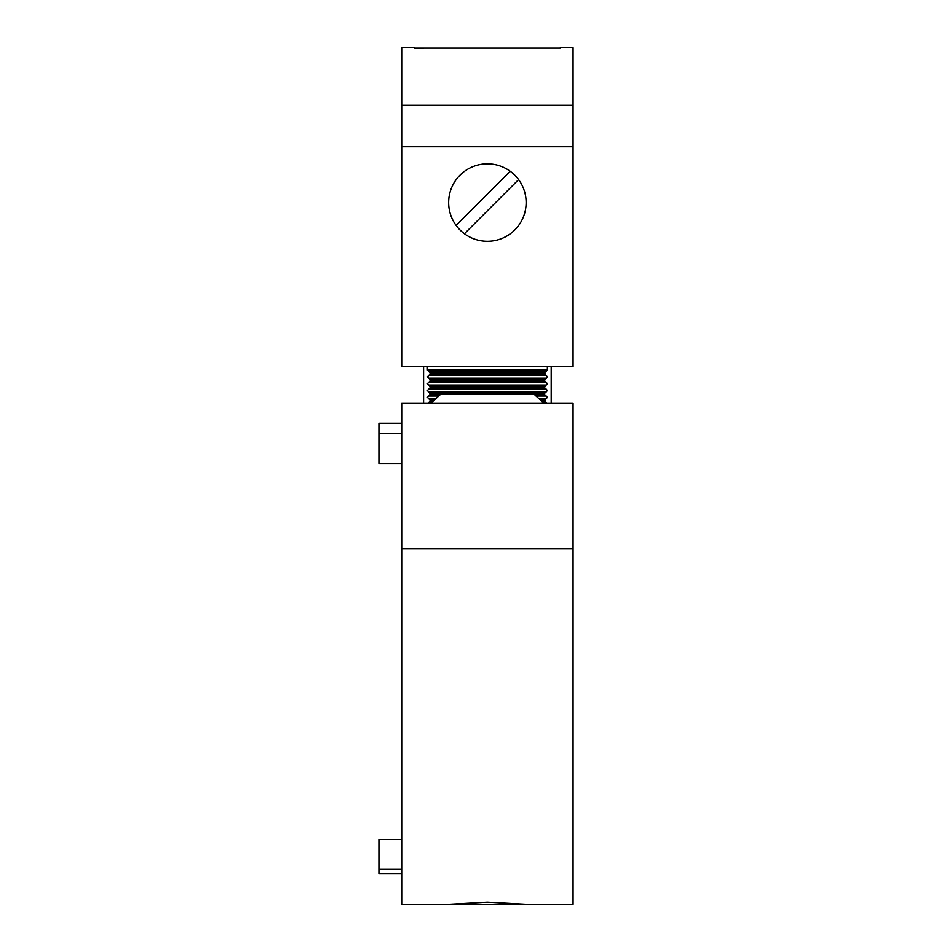 <?xml version="1.0" encoding="UTF-8"?>
<svg xmlns="http://www.w3.org/2000/svg" width="952" height="952" viewBox="0 0 952 952"><rect width="100%" height="100%" fill="white"/><g stroke="black" fill="none" stroke-linecap="round" stroke-linejoin="round"><path stroke-width="1.43" d="M401.708 146.703L573.068 146.703L573.068 366.627L401.708 366.627L401.708 47.6L414.477 47.6M573.068 146.703L573.068 47.6L560.312 47.6M487.388 241.296A38.734 38.734 0 0 0 526.135 202.55A38.734 38.734 0 0 0 487.388 163.815A38.734 38.734 0 0 0 448.654 202.55A38.734 38.734 0 0 0 487.388 241.296M551.196 403.077L551.196 366.627M547.364 366.627L547.364 370.042L546.21 371.411L428.567 371.411L430.102 372.779L430.102 374.136L427.424 376.873L430.102 379.61L430.102 380.978L427.424 383.715L430.102 386.441L430.102 387.809L427.424 390.546L428.567 391.915M427.424 366.627L427.424 370.042L428.959 371.411M546.21 375.505L547.364 376.873L546.21 378.242L428.567 378.242M434.1 400.114L430.102 400.114L427.424 397.389L430.102 394.652L428.959 391.915L546.21 391.915L544.687 393.283L544.687 394.652L534.607 394.652M546.21 396.02L547.364 397.389L546.21 398.757L539.237 398.757L545.829 398.757L544.687 401.482L542.093 401.482M427.936 403.077L430.102 401.482L430.102 400.114M428.959 389.178L546.21 389.178L544.687 387.809L544.687 386.441L546.21 385.084L428.567 385.084L546.21 385.084L547.364 383.715L546.21 382.347L428.959 382.347M432.244 385.084L428.567 385.084L432.244 385.084M423.592 403.077L423.592 366.627M545.829 371.411L544.687 372.779L545.829 375.505L428.959 375.505M546.21 382.347L544.687 380.978L430.102 380.978M546.21 378.242L544.687 379.61L544.687 380.978M546.21 389.178L547.364 390.546L546.21 391.915M536.202 396.02L545.829 396.02L544.687 394.652M546.853 403.077L544.687 401.482M438.586 396.02L428.959 396.02M546.21 402.851L543.473 402.851M431.315 402.851L428.959 402.851M435.552 398.757L428.959 398.757L435.552 398.757M560.312 48.005L414.477 48.017L560.312 48.005M510.201 171.241L456.079 225.35M464.433 233.752L518.59 179.595M448.654 904.4L401.708 904.4L401.708 403.077L573.068 403.077L573.068 904.4L448.654 904.4L487.388 902.282L526.135 904.4M401.708 904.4L573.068 904.4M543.699 403.077L533.798 393.961L440.99 393.961L431.089 403.077M401.708 873.686L378.932 873.686L378.932 839.402L401.708 839.402M401.708 433.791L378.932 433.791L378.932 423.307L401.708 423.307M401.708 463.517L378.932 463.517L378.932 433.791M401.708 869.128L378.932 869.128M401.708 105.255L573.068 105.255M427.424 370.042L547.364 370.042M440.169 394.652L430.102 394.652M544.687 400.114L540.688 400.114M432.696 401.482L430.102 401.482M544.687 393.283L430.102 393.283M544.687 386.441L430.102 386.441M544.687 387.809L430.102 387.809M544.687 379.61L430.102 379.61M544.687 374.136L430.102 374.136M544.687 372.779L430.102 372.779M401.708 548.923L573.068 548.923"/></g></svg>
